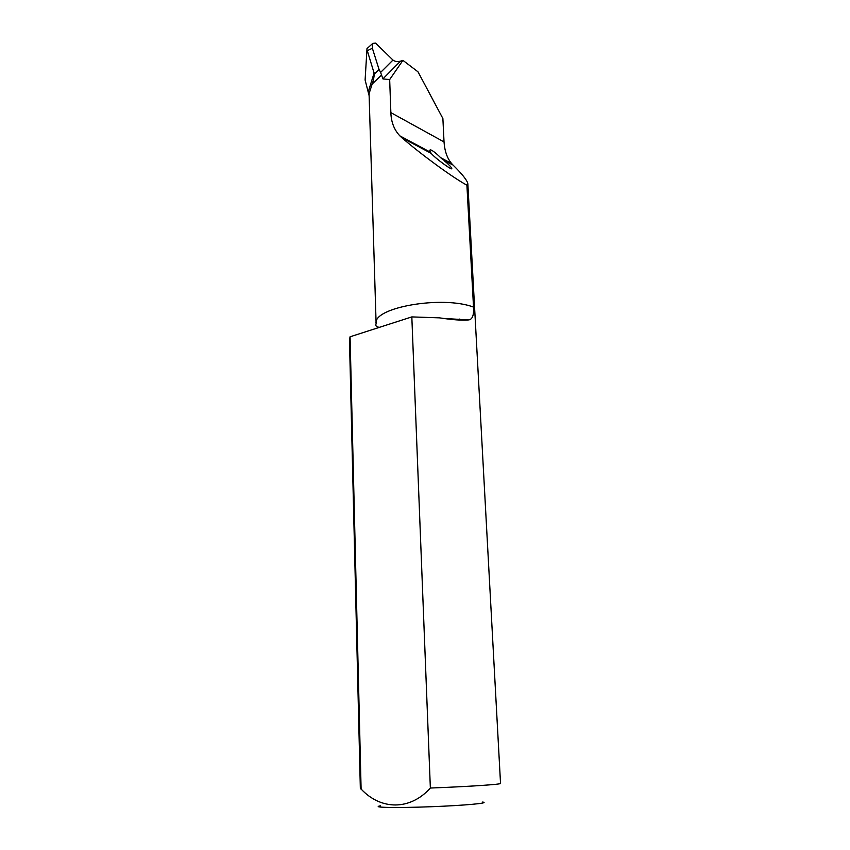<?xml version="1.0" encoding="UTF-8"?>
<svg xmlns="http://www.w3.org/2000/svg" width="850" height="850" viewBox="0 0 850 850"><rect width="100%" height="100%" fill="white"/><g stroke="black" fill="none" stroke-linecap="round" stroke-linejoin="round"><path stroke-width="1.27" d="M361.101 789.044L350.072 336.791L349.467 339.745L360.347 788.8L361.101 789.044C380.811 810.22 410.082 810.634 430.355 788.035C469.019 786.569 501.797 784.359 500.533 783.413L467.84 183.738L466.905 185.173L473.524 307.094C474.034 315.562 472.239 319.844 468.159 319.961C462.017 320.535 452.455 319.823 439.471 317.847L411.825 316.912L430.355 788.035M482.587 802.06C490.79 803.027 464.674 805.481 431.131 806.724C396.249 808.095 370.047 807.521 380.534 805.832M466.905 185.173C452.997 177.724 422.089 155.178 401.827 137.7L399.882 135.883C394.145 129.806 391.149 122.049 390.862 112.625L389.672 79.56L382.904 78.891L380.619 72.42L392.966 60.063C394.921 61.583 397.428 61.954 400.478 61.157L402.911 60.361L418.009 71.836L442.882 118.522L444.029 141.939C444.667 151.119 447.196 158.312 451.605 163.529L452.965 164.985C462.304 174.197 467.266 180.444 467.84 183.738M442.967 159.662L440.598 157.643C436.337 153.287 429.059 147.401 429.919 150.971L431.131 153.34C435.296 158.366 453.294 171.519 451.743 168.353C451.106 166.876 448.524 164.262 444.019 160.512L452.965 164.985M369.112 95.636L365.107 79.996L366.998 48.567L365.107 79.996M368.73 94.733L373.49 79.889L374.372 73.982L379.058 69.466L372.364 48.259L372.81 43.393L375.572 43.095L392.966 60.063M402.911 60.361L389.672 79.56M350.072 336.791L411.825 316.912M379.058 69.466L380.619 72.42M367.051 50.193L367.296 50.703L372.364 48.259M367.296 50.703L374.372 73.982M431.131 153.34L401.827 137.7M444.029 141.939L390.862 112.625M473.524 307.094C442.17 295.194 372.608 307.551 376.114 323.606L369.049 93.032M371.864 84.309L381.225 75.342M400.478 61.157L382.904 78.891M368.284 91.736L374.159 72.845M451.616 163.529L440.598 157.643M430.27 152.129L399.882 135.883M376.114 323.606C375.264 325.816 376.369 327.038 379.44 327.293M444.624 318.463L468.159 319.951M366.998 48.567L372.81 43.393M373.49 79.889L372.959 81.632M459.393 319.079L459.446 320.142"/></g></svg>
